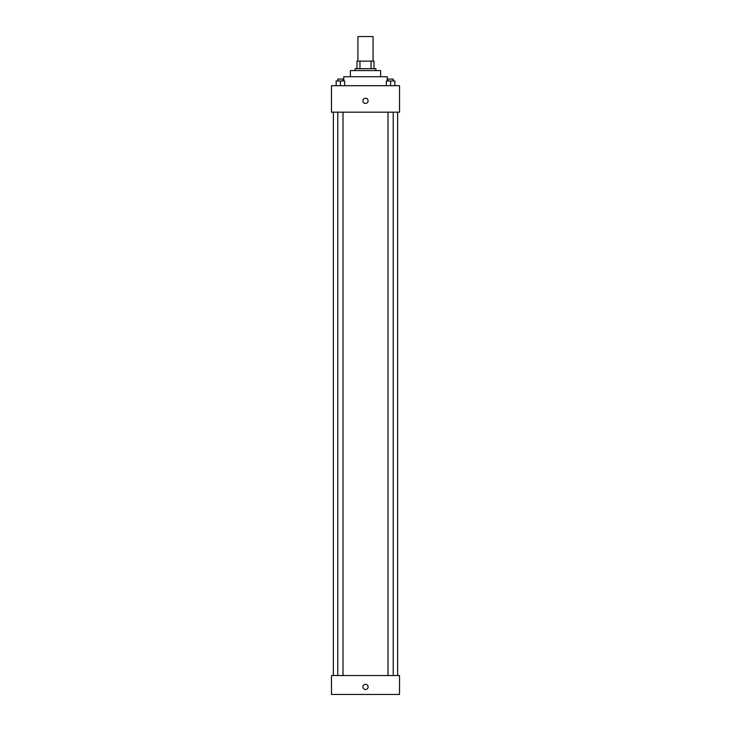 <?xml version="1.0" encoding="UTF-8"?>
<svg xmlns="http://www.w3.org/2000/svg" width="731" height="731" viewBox="0 0 731 731"><rect width="100%" height="100%" fill="white"/><g stroke="black" fill="none" stroke-linecap="round" stroke-linejoin="round"><path stroke-width="1.1" d="M373.066 61.13L373.066 36.55L357.934 36.55L357.934 61.13M359.954 68.687L359.954 61.13L356.993 61.13L356.993 68.687L356.993 61.13M359.954 61.13L374.007 61.13L374.007 68.687M371.046 68.687L371.046 61.13M355.102 70.578L355.102 68.687L375.898 68.687L375.898 70.578M350.377 76.728L350.377 70.578L380.623 70.578L380.623 76.728M343.762 80.977L343.762 76.728L387.238 76.728L387.238 80.977M331.472 85.701L399.528 85.701L399.528 112.172L331.472 112.172L331.472 85.701M365.5 103.427A2.595 2.595 0 0 1 363.252 99.526A2.595 2.595 0 0 1 367.748 99.526A2.595 2.595 0 0 1 365.5 103.427M331.472 675.545L399.528 675.545L399.528 694.45L331.472 694.45L331.472 675.545M365.5 689.488A2.595 2.595 0 0 1 363.252 685.587A2.595 2.595 0 0 1 367.748 685.587A2.595 2.595 0 0 1 365.5 689.488M386.352 85.701L386.352 80.977L394.859 80.977L394.859 85.701L394.859 80.977M390.61 85.701L390.61 80.977M393.214 80.977L393.214 79.085L387.997 79.085L387.997 80.977M336.141 85.701L336.141 80.977L344.648 80.977L344.648 85.701L344.648 80.977M340.39 85.701L340.39 80.977M343.003 80.977L343.003 79.085L337.786 79.085L337.786 80.977M397.637 675.545L397.637 112.172M333.363 675.545L333.363 112.172M387.997 112.172L387.997 675.545M393.214 112.172L393.214 675.545M343.003 675.545L343.003 112.172M337.786 675.545L337.786 112.172"/></g></svg>
